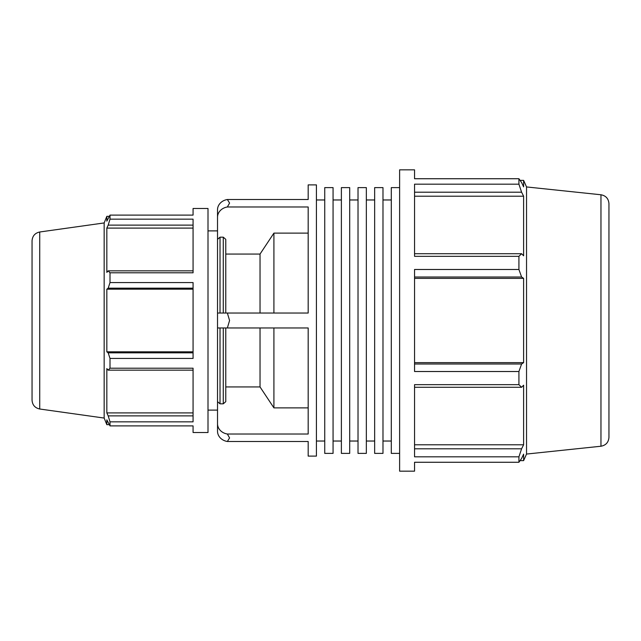 <?xml version="1.0" encoding="UTF-8"?>
<svg xmlns="http://www.w3.org/2000/svg" width="641" height="641" viewBox="0 0 641 641"><rect width="100%" height="100%" fill="white"/><g stroke="black" fill="none" stroke-linecap="round" stroke-linejoin="round"><path stroke-width="0.96" d="M374.656 320.5L374.656 453.387L382.981 453.387L382.981 187.613L374.656 187.613L374.656 320.5M341.381 320.5L341.381 453.387L349.698 453.387L349.698 187.613L341.381 187.613L341.381 320.5M324.739 320.5L324.739 453.387L333.064 453.387L333.064 187.613L324.739 187.613L324.739 320.5M358.023 320.5L358.023 453.387L366.34 453.387L366.34 187.613L358.023 187.613L358.023 320.5M399.615 187.613L391.298 187.613L391.298 453.387L399.615 453.387M109.21 216.329L106.831 216.329L106.831 221.153L110.004 215.104L193.069 215.104L193.069 208.493L208.005 208.493L208.005 432.507L193.069 432.507L193.069 425.896L110.004 425.896L106.831 419.847L106.831 424.671L109.21 424.671M193.069 270.847L108.193 270.847L110.004 272.794L193.069 272.794L193.069 219.158L110.004 219.158L108.193 225.119L193.069 225.119M193.069 352.838L108.193 352.838L110.004 358.431L193.069 358.431L193.069 282.569L110.004 282.569L108.193 288.162L193.069 288.162M193.069 415.881L108.193 415.881L110.004 421.842L193.069 421.842L193.069 368.206L110.004 368.206L108.193 370.153L193.069 370.153M193.069 412.9L106.831 412.9L106.831 368.599L108.193 370.153M108.193 415.881L106.831 412.9M193.069 351.821L106.831 351.821L106.831 289.179L108.193 288.162M108.193 352.838L106.831 351.821M193.069 289.179L106.831 289.179M108.193 270.847L106.831 272.401L106.831 228.1L108.193 225.119M193.069 228.1L106.831 228.1M414.551 462.265L414.551 471.167L399.615 471.167L399.615 169.833L414.551 169.833L414.551 178.735L518.922 178.735L518.922 184.183L414.551 184.183L414.551 256.328L518.922 256.328L518.922 269.484L414.551 269.484L414.551 371.516L518.922 371.516L518.922 384.672L414.551 384.672L414.551 456.817L518.922 456.817L518.922 462.265L414.551 462.265M520.083 180.377L523.617 180.377L523.617 186.868L521.598 182.557L518.922 178.735M414.551 192.204L521.598 192.204L518.922 184.183M414.551 196.21L523.617 196.21L523.617 255.799L521.598 253.716L414.551 253.716M521.598 192.204L523.617 196.21M518.922 256.328L521.598 253.716M414.551 277.008L521.598 277.008L518.922 269.484M414.551 278.362L523.617 278.362L523.617 362.638L521.598 363.992L414.551 363.992M521.598 277.008L523.617 278.362M414.551 362.638L523.617 362.638M518.922 371.516L521.598 363.992M414.551 387.284L521.598 387.284L518.922 384.672M521.598 387.284L523.617 385.201L523.617 444.79L521.598 448.796L414.551 448.796M414.551 444.79L523.617 444.79M518.922 456.817L521.598 448.796M227.363 199.511A12.051 10.44 180 0 0 217.523 209.767L217.523 217.235A12.051 10.44 0 0 1 227.363 206.979L229.574 203.069L227.363 199.511L308.177 199.511L308.177 184.896L316.422 184.896L316.422 456.104L308.177 456.104L308.177 441.489L227.363 441.489L229.574 437.931L227.363 434.021A12.051 10.44 180 0 1 217.523 423.765L217.523 431.233A12.051 10.44 0 0 0 227.363 441.489M227.363 434.021L308.177 434.021L308.177 327.968L227.363 327.968L229.574 320.5L227.363 313.032L308.177 313.032L308.177 206.979L227.363 206.979M217.523 217.235L217.523 401.659L220.023 403.83L223.268 403.83L225.768 401.659L225.768 327.968L225.768 386.948L260.038 386.948L273.915 407.876L308.177 407.876M217.523 401.659L217.523 423.765M208.005 410.112L217.523 410.112L217.523 327.968L227.363 327.968M225.768 313.032L225.768 239.341L223.268 237.17L220.023 237.17L217.523 239.341M308.177 233.124L273.915 233.124L260.038 254.052L225.768 254.052M273.915 233.124L273.915 313.032M273.915 327.968L273.915 407.876M260.038 254.052L260.038 313.032M260.038 327.968L260.038 386.948M227.363 313.032L217.523 313.032M32.05 320.5L32.05 400.168C32.419 405.016 34.983 407.964 39.726 409.006L39.726 231.994C34.983 233.036 32.419 235.984 32.05 240.832L32.05 320.5M39.726 231.994L104.163 222.94L104.163 418.06L106.831 424.671M608.95 320.5L608.95 203.638C608.541 198.646 605.881 195.689 600.962 194.768L600.962 446.232C605.881 445.311 608.541 442.354 608.95 437.362L608.95 320.5M600.962 194.768L526.533 186.94L526.533 454.06L523.617 460.623L523.617 454.132L521.598 458.443L518.922 462.265M110.004 358.431L110.004 368.206M110.004 421.842L110.004 425.896M110.004 215.104L110.004 219.158M110.004 272.794L110.004 282.569M220.023 403.83L220.023 327.968M220.023 313.032L220.023 237.17M223.268 327.968L223.268 403.83M223.268 237.17L223.268 313.032M366.34 441.032L374.656 441.032M366.34 199.968L374.656 199.968M333.064 441.032L341.381 441.032M333.064 199.968L341.381 199.968M349.698 441.032L358.023 441.032M349.698 199.968L358.023 199.968M382.981 441.032L391.298 441.032M382.981 199.968L391.298 199.968M39.726 409.006L104.163 418.06M600.962 446.232L526.533 454.06M526.533 186.94L523.617 180.377M520.083 460.623L523.617 460.623M104.163 222.94L106.831 216.329M208.005 230.888L217.523 230.888M316.422 441.032L324.739 441.032M316.422 199.968L324.739 199.968"/></g></svg>
